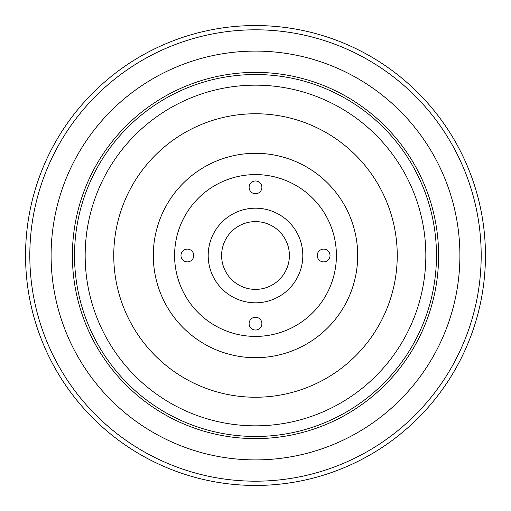 <?xml version="1.0" encoding="UTF-8"?>
<svg xmlns="http://www.w3.org/2000/svg" width="511" height="511" viewBox="0 0 511 511"><rect width="100%" height="100%" fill="white"/><g stroke="black" fill="none" stroke-linecap="round" stroke-linejoin="round"><path stroke-width="0.77" d="M249.113 187.365A6.388 6.388 0 0 0 255.5 193.752A6.388 6.388 0 0 0 261.887 187.365A6.388 6.388 0 0 0 255.5 180.977A6.388 6.388 0 0 0 249.113 187.365M180.977 255.5A6.388 6.388 0 0 0 187.365 261.887A6.388 6.388 0 0 0 193.752 255.5A6.388 6.388 0 0 0 187.365 249.113A6.388 6.388 0 0 0 180.977 255.5M249.113 323.635A6.388 6.388 0 0 0 255.5 330.023A6.388 6.388 0 0 0 261.887 323.635A6.388 6.388 0 0 0 255.5 317.248A6.388 6.388 0 0 0 249.113 323.635M317.248 255.5A6.388 6.388 0 0 0 323.635 261.887A6.388 6.388 0 0 0 330.023 255.5A6.388 6.388 0 0 0 323.635 249.113A6.388 6.388 0 0 0 317.248 255.5M208.188 255.5A47.312 47.312 0 0 0 255.5 302.812A47.312 47.312 0 0 0 302.812 255.5A47.312 47.312 0 0 0 255.5 208.188A47.312 47.312 0 0 0 208.188 255.5M221.608 255.5A33.892 33.892 0 0 0 255.5 289.392A33.892 33.892 0 0 0 289.392 255.5A33.892 33.892 0 0 0 255.5 221.608A33.892 33.892 0 0 0 221.608 255.5M174.59 255.5A80.91 80.91 0 0 1 255.5 174.59A80.91 80.91 0 0 1 336.41 255.5A80.91 80.91 0 0 1 255.5 336.41A80.91 80.91 0 0 1 174.59 255.5M153.3 255.5A102.2 102.2 0 0 1 255.5 153.3A102.2 102.2 0 0 1 357.7 255.5A102.2 102.2 0 0 1 255.5 357.7A102.2 102.2 0 0 1 153.3 255.5M113.755 255.5A141.745 141.745 0 0 1 255.5 113.755A141.745 141.745 0 0 1 397.245 255.5A141.745 141.745 0 0 1 255.5 397.245A141.745 141.745 0 0 1 113.755 255.5M85.165 255.5A170.335 170.335 0 0 1 255.5 85.165A170.335 170.335 0 0 1 425.835 255.5A170.335 170.335 0 0 1 255.5 425.835A170.335 170.335 0 0 1 85.165 255.5M485.45 255.5A229.95 229.95 0 0 0 255.5 25.55A229.95 229.95 0 0 0 25.55 255.5A229.95 229.95 0 0 0 255.5 485.45A229.95 229.95 0 0 0 485.45 255.5M481.19 255.5A225.69 225.69 0 0 0 255.5 29.81A225.69 225.69 0 0 0 29.81 255.5A225.69 225.69 0 0 0 255.5 481.19A225.69 225.69 0 0 0 481.19 255.5M459.9 255.5A204.4 204.4 0 0 0 255.5 51.1A204.4 204.4 0 0 0 51.1 255.5A204.4 204.4 0 0 0 255.5 459.9A204.4 204.4 0 0 0 459.9 255.5M438.61 255.5A183.11 183.11 0 0 0 255.5 72.39A183.11 183.11 0 0 0 72.39 255.5A183.11 183.11 0 0 0 255.5 438.61A183.11 183.11 0 0 0 438.61 255.5M436.477 255.5A180.977 180.977 0 0 0 255.5 74.523A180.977 180.977 0 0 0 74.523 255.5A180.977 180.977 0 0 0 255.5 436.477A180.977 180.977 0 0 0 436.477 255.5"/></g></svg>
